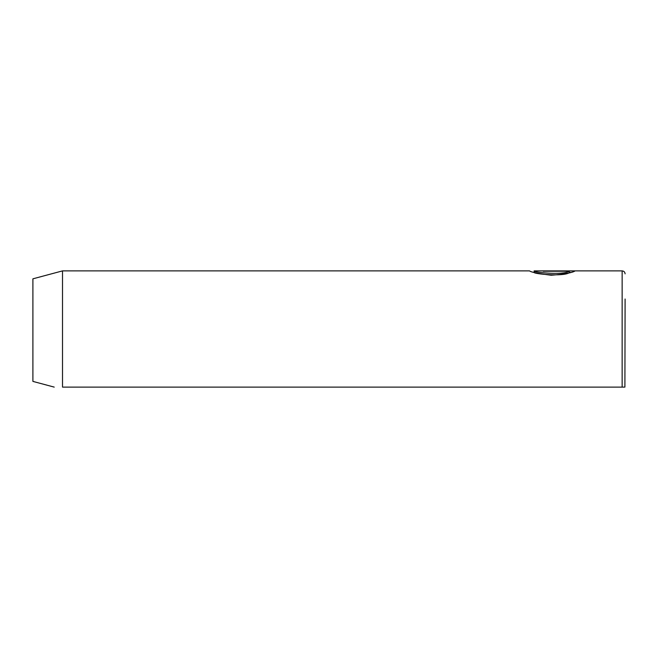 <?xml version="1.0" encoding="UTF-8"?>
<svg xmlns="http://www.w3.org/2000/svg" width="658" height="658" viewBox="0 0 658 658"><rect width="100%" height="100%" fill="white"/><g stroke="black" fill="none" stroke-linecap="round" stroke-linejoin="round"><path stroke-width="0.99" d="M569.302 271.228L569.302 272.708C563.158 276.87 532.988 273.86 534.131 272.371L534.131 270.89C532.988 272.371 563.149 275.389 569.302 271.228L543.261 271.228M54.219 387.11L32.9 381.393L32.9 278.827L62.51 270.89L529.575 270.89C530.776 272.108 537.997 273.564 551.231 275.241C564.63 274.123 572.575 272.675 575.084 270.915L543.261 270.915M625.1 299.02L624.903 387.11M62.51 270.89L62.51 387.11C51.924 387.11 51.924 387.11 62.51 387.11C51.924 387.11 51.924 387.11 62.51 387.11L624.22 387.11M569.302 272.396L570.568 272.396M622.139 387.11L622.139 270.89L534.14 270.89M622.139 270.89C623.924 271.047 624.911 272.034 625.1 273.851"/></g></svg>
